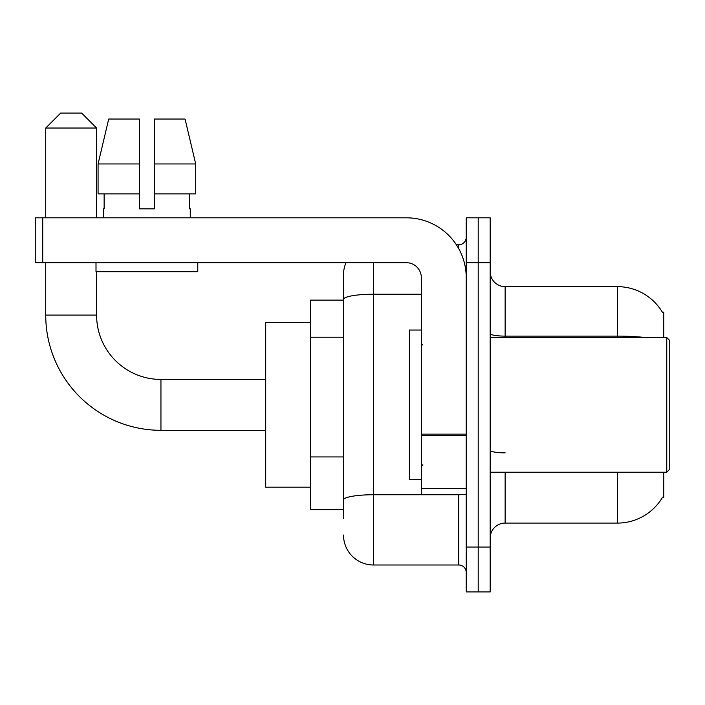 <?xml version="1.0" encoding="UTF-8"?>
<svg xmlns="http://www.w3.org/2000/svg" width="705" height="705" viewBox="0 0 705 705"><rect width="100%" height="100%" fill="white"/><g stroke="black" fill="none" stroke-linecap="round" stroke-linejoin="round"><path stroke-width="1.06" d="M663.766 337.536L663.766 312.095L662.4 312.28A52.373 52.373 0 0 0 617.377 286.653A52.373 52.373 0 0 1 662.295 312.095A52.373 52.373 0 0 0 617.377 286.653L505.141 286.653A14.964 14.964 0 0 1 490.178 271.689A14.964 14.964 0 0 0 505.141 286.653L505.141 337.536M663.766 472.218L663.766 497.66L662.295 497.66L662.559 497.21A52.373 52.373 0 0 1 617.377 523.092L505.141 523.092A14.964 14.964 0 0 0 490.178 538.065M343.52 518.607L343.52 299.413L343.52 300.127L310.597 300.127L310.597 509.627L343.52 509.627M478.201 547.036L478.201 591.936L490.178 591.936L490.178 547.036L478.201 547.036L478.201 591.936L466.234 591.936L466.234 547.036L478.201 547.036L478.201 262.709L478.201 547.036M466.234 547.036L466.234 217.819L478.201 217.819L478.201 262.709L478.201 217.819L490.178 217.819L490.178 547.036M373.447 262.709L373.447 564.996L458.752 564.996L458.752 494.663M456.364 244.758L458.752 244.758A7.482 7.482 0 0 0 466.234 237.277M343.52 328.239L343.52 274.686A29.927 29.927 0 0 1 346.023 262.709M343.52 505.141L343.52 465.917M421.334 294.223L373.447 294.223A29.927 5.199 180 0 0 343.52 299.413L343.52 274.686M466.234 572.478A7.482 7.482 0 0 0 458.752 564.996M373.447 564.996A29.927 29.927 0 0 1 343.52 535.069M154.369 208.839L139.405 208.839L154.369 208.839L139.405 208.839L154.369 208.839L154.369 119.048L185.071 119.048L195.699 163.948L195.699 193.875L154.369 193.875M139.405 163.948L98.074 163.948L108.702 119.048L98.074 163.948L108.702 119.048L139.405 119.048L139.405 208.839M265.706 430.314L160.951 430.314A115.223 115.223 0 0 1 45.728 315.091L45.728 262.709M160.951 430.314L160.951 379.44A64.349 64.349 0 0 1 96.603 315.091L96.603 271.689M60.692 113.064L81.639 113.064L96.603 128.028L45.728 128.028L60.692 113.064M96.603 217.819L96.603 128.028M45.728 217.819L45.728 128.028M310.597 322.573L265.706 322.573L265.706 487.181L310.597 487.181M466.234 494.663L421.334 494.663L421.334 434.148L466.234 434.148M466.234 277.673A59.855 59.855 0 0 0 406.371 217.819L42.732 217.819L42.732 262.709L406.371 262.709A14.964 14.964 0 0 1 421.334 277.673L421.334 434.148M42.732 262.709L35.25 262.709L35.25 217.819L42.732 217.819M103.485 208.839L104.137 208.839L103.485 208.839L103.485 217.819M190.279 208.839L189.636 208.839L190.279 208.839L190.279 217.819M189.636 193.875L189.636 208.839M104.137 208.839L104.137 193.875M96.003 262.709L96.003 271.689L197.77 271.689L197.77 262.709M139.405 193.875L98.074 193.875L98.074 163.948M195.699 193.875L195.699 163.948L154.369 163.948M195.699 163.948L185.071 119.048L195.699 163.948M666.754 337.536L669.75 340.533L669.75 469.222L666.754 472.218L666.754 337.536L490.178 337.536M421.334 330.055L409.367 330.055L409.367 479.7L421.334 479.7M343.52 337.219L310.597 337.219M343.52 456.937L310.597 456.937M505.141 472.218L505.141 523.092M617.377 523.092L617.377 472.218M662.4 312.28A52.373 52.373 0 0 0 617.377 286.653L617.377 336.118L505.141 336.118A14.964 2.6 0 0 1 490.178 333.518M645.436 337.536A52.373 9.095 180 0 0 617.377 336.118L617.377 337.536M490.178 262.709L466.234 262.709M505.141 452.848A14.964 2.6 -0 0 1 490.178 450.248M461.352 494.663A7.482 1.295 0 0 1 458.752 494.743L373.447 494.743A29.927 5.199 180 0 0 343.52 499.942M458.752 248.698L458.752 244.758M45.728 315.091L96.603 315.091M466.234 435.452L421.334 435.452M421.334 488.477L466.234 488.477M265.706 379.44L160.951 379.44M490.178 472.218L666.754 472.218M422.833 345.018L421.334 343.52M422.833 464.736L421.334 466.234"/></g></svg>
